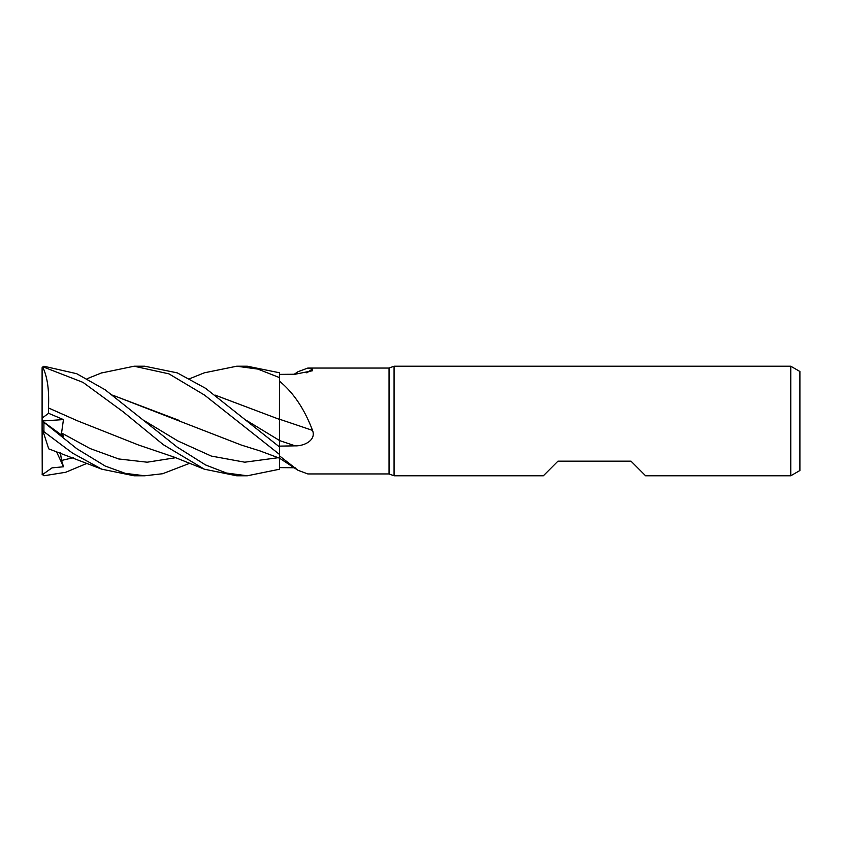 <?xml version="1.0" encoding="UTF-8"?>
<svg xmlns="http://www.w3.org/2000/svg" width="842" height="842" viewBox="0 0 842 842"><rect width="100%" height="100%" fill="white"/><g stroke="black" fill="none" stroke-linecap="round" stroke-linejoin="round"><path stroke-width="1.26" d="M295.132 467.763L279.481 467.615L279.481 454.459L279.481 455.869L298.079 470.32L307.867 473.951L389.046 473.951L389.046 368.049L394.067 366.217L790.775 366.217L799.9 371.49L799.9 470.51L790.775 475.783L645.603 475.783L630.995 461.174L557.951 461.174L543.343 475.783L394.067 475.783L389.046 473.951M279.481 446.934L279.46 440.461L279.481 446.934L205.574 388.309L177.262 372.869L144.729 366.217L134.12 366.217L168.968 373.859L204.511 395.077L279.481 454.417L279.481 419.106M279.439 425.189L279.439 422.463M215.226 395.14L279.439 419.379L279.481 381.152C293.5 392.688 304.52 409.107 312.529 430.399C316.445 440.366 303.899 446.176 295.132 445.85L279.481 446.123M294.237 374.248L298.079 371.68L307.867 368.049L389.046 368.049M307.867 368.049L312.529 368.891L312.519 370.733L295.132 374.237L279.481 374.385M394.067 475.783L394.067 366.217M790.775 475.783L790.775 366.217M279.481 419.221A927.41 94.514 -165.1 0 1 312.529 430.399M189.703 378.711L204.353 372.806L236.728 366.217L257.894 369.091L279.481 377.595L279.481 419.4L279.481 381.152M306.835 372.869A927.41 891.383 -111.7 0 0 312.529 368.891M279.481 454.417L279.481 455.869M279.481 467.636L279.46 458.195L279.481 469.236L247.285 475.783L236.728 475.783L204.353 469.194L163.295 444.681L123.079 411.738L83 382.373L43.921 367.186L43.921 366.238L42.121 367.775M215.31 395.203L279.481 419.39M236.728 366.217L247.085 366.217M279.481 377.595L279.481 372.764L247.285 366.217M134.383 366.217L144.729 366.217M101.261 373.027L134.12 366.217M189.703 463.289L162.632 473.73L144.729 475.783L134.383 475.783M60.403 452.88L61.561 460.458L63.529 466.763L52.004 467.878L42.289 474.751L42.1 473.951A1.821 1.821 0 0 0 42.237 474.656L42.1 428.462L42.9 430.925L72.591 453.164L101.819 469.194L134.11 475.783L144.729 475.783L125.258 473.351L105.292 466.089L76.885 448.775L42.121 420.895L63.529 436.451L61.561 432.977L63.445 419.59L48.594 413.306L48.436 407.938L77.517 420.832L138.772 445.102L174.536 457.248L204.353 469.194M247.285 475.783L226.456 473.025L205.585 464.963L177.073 447.018L105.092 389.751L76.696 373.701L43.921 366.238M87.136 463.289L65.697 472.278L43.921 475.762L42.121 474.225M42.289 367.249L42.237 367.344A1.821 1.821 0 0 0 42.1 368.049L43.921 367.186M279.439 424.463L279.481 440.471M48.415 407.96L48.447 407.928C49.331 390.256 47.394 376.606 42.658 366.975M48.447 407.928L77.706 420.916M179.599 420.579L112.702 395.214M112.607 395.14L241.412 445.092L259.831 450.859L279.481 458.195M48.404 447.86L42.658 430.178M63.529 466.763L56.361 451.449M42.1 428.462L42.1 420.905M48.594 413.306L42.1 418.116L42.1 368.575M42.1 421L42.1 418.116M42.226 420.989L63.445 419.59M279.481 440.555A923.095 94.083 -165.1 0 1 295.132 445.85M43.921 431.262L43.921 422.431M246.916 420.684L279.46 440.461M61.561 432.977L90.105 448.554L118.648 458.953L147.192 462.205L175.736 457.711M144.361 420.695L177.83 440.934L211.3 456.069L244.769 462.195L278.239 457.711M61.561 460.458L73.212 457.711M279.481 458.174L298.079 470.32M42.237 367.344L42.1 368.049M101.819 372.806L87.136 378.711M101.819 469.194L48.731 448.86"/></g></svg>
